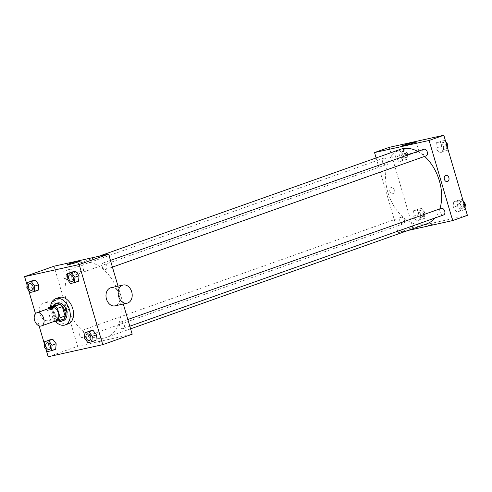 <?xml version="1.0" encoding="UTF-8"?>
<svg xmlns="http://www.w3.org/2000/svg" width="492" height="492" viewBox="0 0 492 492"><rect width="100%" height="100%" fill="white"/><g stroke="black" fill="none" stroke-linecap="round" stroke-linejoin="round"><path stroke-width="0.37" stroke-dasharray="2.46 1.84" d="M56.193 320.704A6.974 4.637 70.5 0 1 49.489 315.679A6.974 4.637 70.5 0 1 51.531 307.562M52.798 322.069L57.705 320.329A8.997 5.984 70.5 0 1 55.221 318.164L52.459 308.798L47.558 310.538A8.997 5.984 70.5 0 1 47.964 308.828M47.558 310.538L50.313 319.905A8.997 5.984 70.5 0 0 52.626 321.965M57.705 320.329L64.083 318.914M52.459 308.798A8.997 5.984 70.5 0 1 53.45 305.87M53.075 305.999A9.293 6.187 -109.5 0 0 58.21 320.87M63.511 320.575A9.293 6.187 70.5 0 1 63.019 320.71A9.293 6.187 70.5 0 1 54.452 313.521A9.293 6.187 70.5 0 1 57.293 303.054M55.221 318.164L50.313 319.905M55.516 321.467A13.942 9.274 70.5 0 1 50.559 306.891M68.333 323.791A13.942 9.274 70.5 0 1 54.932 313.755A13.942 9.274 70.5 0 1 59.015 297.512M44.212 346.983L48.302 345.538L48.8 340.095L48.302 345.538L51.746 350.107L55.682 349.234L47.656 351.559M26.82 287.888L30.91 286.436L31.402 280.993L30.91 286.436L34.348 291.006L38.29 290.132L30.264 292.457M27.078 285.059L28.604 290.255M35.498 313.668L39.083 325.858M44.471 344.16L46.002 349.357M84.47 338.066L88.56 336.614L89.058 331.171L88.56 336.614L92.004 341.184L95.94 340.31L87.914 342.635M67.078 278.964L71.168 277.513L71.66 272.07L71.168 277.513L74.612 282.082L78.548 281.215L70.522 283.533M54.034 266.209L77.613 346.313L48.179 356.749M77.613 346.313L132.182 334.222M101.254 341.835L96.106 343.201L101.254 341.835M118.873 294.505A39.508 26.285 70.5 0 1 106.309 337.451A39.508 26.285 70.5 0 1 68.333 309.001A39.508 26.285 70.5 0 1 79.901 262.98A39.508 26.285 70.5 0 1 118.873 294.505M123.289 304.025L118.031 286.153M66.555 274.622A3.487 2.319 70.5 0 1 65.442 278.411A3.487 2.319 70.5 0 1 62.097 275.901A3.487 2.319 70.5 0 1 63.117 271.842A3.487 2.319 70.5 0 1 66.555 274.622M83.948 333.724A3.487 2.319 70.5 0 1 82.84 337.512A3.487 2.319 70.5 0 1 79.489 335.003A3.487 2.319 70.5 0 1 80.51 330.944A3.487 2.319 70.5 0 1 83.948 333.724M124.205 324.8A3.487 2.319 70.5 0 1 123.098 328.588A3.487 2.319 70.5 0 1 119.747 326.079A3.487 2.319 70.5 0 1 120.768 322.02A3.487 2.319 70.5 0 1 124.205 324.8M102.268 266.707A3.487 2.319 -109.5 0 0 105.706 269.493A3.487 2.319 -109.5 0 0 106.727 265.428A3.487 2.319 -109.5 0 0 103.375 262.919A3.487 2.319 -109.5 0 0 102.268 266.707M51.924 311.19A9.293 6.919 77.5 0 0 60.473 317.949A9.293 6.919 77.5 0 0 65.215 307.377A9.293 6.919 77.5 0 0 56.451 299.794A9.293 6.919 77.5 0 0 51.924 311.19M111.02 287.703A9.293 6.919 -102.5 0 1 119.574 294.462A9.293 6.919 -102.5 0 1 115.042 305.852M39.797 313.878A9.293 6.919 77.5 0 0 48.351 320.63A9.293 6.919 77.5 0 0 53.093 310.058A9.293 6.919 77.5 0 0 44.329 302.482A9.293 6.919 77.5 0 0 39.797 313.878M81.475 271.233A7.239 0.443 163.6 0 1 74.04 273.497A7.239 0.443 163.6 0 1 69.815 274.321A7.239 0.443 163.6 0 1 76.635 271.855A7.239 0.443 163.6 0 1 83.701 270.237A7.239 0.443 163.6 0 1 81.475 271.233M100.928 340.716L95.774 342.081L100.928 340.716M439.836 208.879A39.508 26.285 70.5 0 1 434.959 218.005M426.816 223.798A39.508 26.285 70.5 0 1 388.84 195.349A39.508 26.285 70.5 0 1 400.408 149.334M417.776 151.431A39.508 26.285 70.5 0 1 424.645 156.394M423.876 149.267A3.487 2.319 -109.5 0 0 422.769 153.061A3.487 2.319 -109.5 0 0 426.207 155.841M404.449 220.072A3.487 2.319 70.5 0 1 403.342 223.86A3.487 2.319 70.5 0 1 399.99 221.351A3.487 2.319 70.5 0 1 401.011 217.292A3.487 2.319 70.5 0 1 404.449 220.072M443.599 214.942A3.487 2.319 70.5 0 1 440.254 212.433A3.487 2.319 70.5 0 1 441.275 208.368M387.056 160.97A3.487 2.319 70.5 0 1 385.949 164.758A3.487 2.319 70.5 0 1 382.598 162.249A3.487 2.319 70.5 0 1 383.619 158.19A3.487 2.319 70.5 0 1 387.056 160.97M376.122 157.944L398.114 232.667L407.979 230.477M389.252 147.342L412.831 227.445L398.114 232.667M412.831 227.445L467.4 215.355M433.206 224.131L428.058 225.49L433.206 224.124M396.06 151.69L395.562 157.132L399.006 161.702L402.942 160.829L403.44 155.386L399.996 150.816L396.06 151.69L395.562 157.132L399.006 161.702L402.942 160.829L403.44 155.386L399.996 150.816L396.06 151.69L400.144 150.238L399.652 155.681L403.096 160.251L407.032 159.377L407.53 153.935L404.086 149.365L400.144 150.238M453.71 201.868L453.218 207.31L456.656 211.88L460.598 211.007L461.09 205.564L457.652 200.994L453.71 201.868L453.218 207.31L456.656 211.88L460.598 211.007L461.09 205.564L457.652 200.994L453.71 201.868L457.8 200.416L457.302 205.859L460.746 210.428L464.688 209.555L464.922 206.941M413.452 210.785L412.954 216.228L416.398 220.803L420.34 219.93L420.832 214.487L417.388 209.918L413.452 210.785L412.954 216.228L416.398 220.803L420.34 219.93L420.832 214.487L417.388 209.918L413.452 210.785L417.542 209.34L417.044 214.783L420.488 219.352L424.424 218.479L424.922 213.036L421.478 208.467L417.542 209.34M436.318 142.766L435.82 148.209L439.264 152.778L443.2 151.905L443.698 146.462L440.254 141.893L436.318 142.766L435.82 148.209L439.264 152.778L443.2 151.905L443.698 146.462L440.254 141.893L436.318 142.766L440.408 141.315L439.909 146.757L443.353 151.327L447.289 150.46L447.529 147.84A3.487 2.319 70.5 0 1 446.65 148.59A3.487 2.319 70.5 0 1 443.298 146.081A3.487 2.319 70.5 0 1 444.319 142.022A3.487 2.319 70.5 0 1 445.875 142.219M389.799 191.382A3.198 2.38 77.5 0 0 392.739 193.7A3.198 2.38 77.5 0 0 394.369 190.066A3.198 2.38 77.5 0 0 391.355 187.464A3.198 2.38 77.5 0 0 389.799 191.382A3.198 2.38 77.5 0 0 392.739 193.7A3.198 2.38 77.5 0 0 394.375 190.066A3.198 2.38 77.5 0 0 391.361 187.464A3.198 2.38 77.5 0 0 389.799 191.382M447.308 181.609L447.308 181.609A3.198 2.38 -102.5 0 1 444.294 179.008A3.198 2.38 -102.5 0 1 445.924 175.373L445.924 175.373M416.699 152.366A7.239 0.443 163.6 0 1 409.258 154.629A7.239 0.443 163.6 0 1 405.039 155.454A7.239 0.443 163.6 0 1 411.853 152.987A7.239 0.443 163.6 0 1 418.92 151.364A7.239 0.443 163.6 0 1 416.699 152.366M445.998 142.643L444.344 140.441L440.408 141.315M446.121 145.386A3.487 2.319 70.5 0 1 445.014 149.174A3.487 2.319 70.5 0 1 441.662 146.659A3.487 2.319 70.5 0 1 442.683 142.6A3.487 2.319 70.5 0 1 446.121 145.386M439.909 146.757L435.82 148.209M443.353 151.327L439.264 152.778M447.289 150.46L443.2 151.905M446.798 145.361L443.698 146.462M444.344 140.441L440.254 141.893M405.863 154.304A3.487 2.319 70.5 0 1 404.756 158.092A3.487 2.319 70.5 0 1 401.404 155.583A3.487 2.319 70.5 0 1 402.425 151.524A3.487 2.319 70.5 0 1 405.863 154.304M399.652 155.681L395.562 157.132M403.096 160.251L399.006 161.702M407.032 159.377L402.942 160.829M407.53 153.935L403.44 155.386M404.086 149.365L399.996 150.816M407.499 153.725A3.487 2.319 70.5 0 1 406.386 157.514A3.487 2.319 70.5 0 1 403.04 155.005A3.487 2.319 70.5 0 1 404.061 150.939A3.487 2.319 70.5 0 1 407.499 153.725M463.396 201.745L461.736 199.543L457.8 200.416M463.513 204.481A3.487 2.319 70.5 0 1 462.406 208.276A3.487 2.319 70.5 0 1 459.054 205.761A3.487 2.319 70.5 0 1 460.075 201.702A3.487 2.319 70.5 0 1 463.513 204.481M457.302 205.859L453.218 207.31M460.746 210.428L456.656 211.88M464.688 209.555L460.598 211.007M464.196 204.463L461.09 205.564M461.736 199.543L457.652 200.994M464.928 206.954A3.487 2.319 70.5 0 1 464.042 207.692A3.487 2.319 70.5 0 1 460.69 205.182A3.487 2.319 70.5 0 1 461.711 201.123A3.487 2.319 70.5 0 1 463.267 201.32M423.255 213.405A3.487 2.319 70.5 0 1 422.148 217.193A3.487 2.319 70.5 0 1 418.797 214.684A3.487 2.319 70.5 0 1 419.817 210.625A3.487 2.319 70.5 0 1 423.255 213.405M417.044 214.783L412.954 216.228M420.488 219.352L416.398 220.803M424.424 218.479L420.34 219.93M424.922 213.036L420.832 214.487M421.478 208.467L417.388 209.918M424.891 212.827A3.487 2.319 70.5 0 1 423.784 216.615A3.487 2.319 70.5 0 1 420.432 214.106A3.487 2.319 70.5 0 1 421.453 210.041A3.487 2.319 70.5 0 1 424.891 212.827M72.176 281.381A3.487 2.319 70.5 0 1 68.831 278.866A3.487 2.319 70.5 0 1 69.846 274.807M71.168 277.513L74.612 282.082M31.918 290.298A3.487 2.319 70.5 0 1 28.573 287.789A3.487 2.319 70.5 0 1 29.588 283.73M30.91 286.436L34.348 291.006M89.569 340.482A3.487 2.319 70.5 0 1 86.223 337.967A3.487 2.319 70.5 0 1 87.238 333.908M88.56 336.614L92.004 341.184M49.311 349.4A3.487 2.319 70.5 0 1 45.965 346.891A3.487 2.319 70.5 0 1 46.98 342.832M48.302 345.538L51.746 350.107M56.451 299.794L44.329 302.482M60.473 317.949L48.351 320.63M83.701 270.237L80.903 260.729M69.815 274.321L67.017 264.813M95.774 342.081L96.106 343.201M101.905 340.273L102.238 341.399M98.738 256.301L79.901 262.98M130.595 328.841L106.309 337.451M105.706 269.493L112.428 267.107M103.375 262.919L110.454 260.409M401.011 217.292L80.51 330.944M403.342 223.86L82.84 337.512M127.846 319.511L120.768 322.02M129.82 326.208L123.098 328.588M383.619 158.19L63.117 271.842M385.949 164.758L65.442 278.411M418.92 151.364L416.121 141.862M405.039 155.454L402.241 145.946M444.319 142.022L442.683 142.6M446.65 148.59L445.014 149.174M404.061 150.939L402.425 151.524M406.386 157.514L404.756 158.092M461.711 201.123L460.075 201.702M464.042 207.692L462.406 208.276M421.453 210.041L419.817 210.625M423.784 216.615L422.148 217.193"/><path stroke-width="0.74" d="M43.69 318.342A6.974 4.637 70.5 0 1 41.476 325.919A6.974 4.637 70.5 0 1 34.772 320.901A6.974 4.637 70.5 0 1 36.814 312.777A6.974 4.637 70.5 0 1 43.69 318.342M36.814 312.777L51.531 307.562A6.974 4.637 70.5 0 1 58.407 313.121A6.974 4.637 70.5 0 1 56.193 320.704L41.476 325.919M48.542 307.605L53.45 305.87L59.827 304.456L54.926 306.19L48.542 307.605A8.997 5.984 70.5 0 0 47.964 308.828M59.827 304.456A8.997 5.984 70.5 0 1 62.312 306.614L65.073 315.987L60.165 317.721A8.997 5.984 70.5 0 1 59.181 320.655L52.798 322.069A8.997 5.984 70.5 0 1 52.626 321.965M60.165 317.721L57.41 308.355A8.997 5.984 70.5 0 0 54.926 306.19M65.073 315.987A8.997 5.984 70.5 0 1 64.083 318.914L59.181 320.655M62.312 306.614L57.41 308.355M58.21 320.87A9.293 6.187 -109.5 0 0 61.389 321.294A9.293 6.187 -109.5 0 0 61.875 321.153A9.293 6.187 -109.5 0 0 64.593 310.323A9.293 6.187 -109.5 0 0 55.657 303.632A9.293 6.187 -109.5 0 0 53.075 305.999M55.657 303.632L57.293 303.054A9.293 6.187 70.5 0 1 66.463 310.47A9.293 6.187 70.5 0 1 63.511 320.575L61.875 321.153M50.559 306.891A13.942 9.274 70.5 0 1 55.744 298.669A13.942 9.274 70.5 0 1 69.495 309.8A13.942 9.274 70.5 0 1 65.061 324.954A13.942 9.274 70.5 0 1 55.516 321.467M55.744 298.669L59.015 297.512A13.942 9.274 70.5 0 1 72.767 308.638A13.942 9.274 70.5 0 1 68.333 323.791L65.061 324.954M51.592 350.685L55.682 349.234L56.18 343.791L52.736 339.222L44.711 341.54L44.212 346.983L47.656 351.559L51.592 350.685L52.09 345.243L48.646 340.673L44.711 341.54M34.2 291.584L38.29 290.132L38.782 284.69L35.344 280.12L27.312 282.445L26.82 287.888L30.264 292.457L34.2 291.584L34.698 286.141L31.254 281.572L27.312 282.445M46.002 349.357L48.179 356.749L102.748 344.658L79.169 264.555L24.6 276.645L27.078 285.059M28.604 290.255L35.498 313.668M39.083 325.858L44.471 344.16M91.856 341.762L95.94 340.31L96.438 334.868L92.994 330.298L84.968 332.623L84.47 338.066L87.914 342.635L91.856 341.762L92.348 336.319L88.904 331.749L84.968 332.623M74.458 282.66L78.548 281.215L79.046 275.772L75.602 271.197L67.576 273.521L67.078 278.964L70.522 283.533L74.458 282.66L74.956 277.217L71.512 272.648L67.576 273.521M123.289 304.025L132.182 334.222L102.748 344.658M118.031 286.153L108.603 254.118L54.034 266.209L24.6 276.645M108.603 254.118L79.169 264.555M78.677 261.726A7.239 0.443 163.6 0 1 71.242 263.995A7.239 0.443 163.6 0 1 67.017 264.813A7.239 0.443 163.6 0 1 73.837 262.347A7.239 0.443 163.6 0 1 80.903 260.729A7.239 0.443 163.6 0 1 78.677 261.726M127.17 303.17L115.042 305.852A9.293 6.919 -102.5 0 1 106.278 298.275A9.293 6.919 -102.5 0 1 111.02 287.703L123.148 285.016A9.293 6.919 -102.5 0 1 131.702 291.774A9.293 6.919 -102.5 0 1 127.17 303.17A9.293 6.919 -102.5 0 1 118.406 295.587A9.293 6.919 -102.5 0 1 123.148 285.016M424.645 156.394A39.508 26.285 70.5 0 1 439.381 180.853A39.508 26.285 70.5 0 1 439.836 208.879M434.959 218.005A39.508 26.285 70.5 0 1 426.816 223.798L130.595 328.841M98.738 256.301L400.408 149.334A39.508 26.285 70.5 0 1 417.776 151.431M112.428 267.107L426.207 155.841A3.487 2.319 -109.5 0 0 427.228 151.782A3.487 2.319 -109.5 0 0 423.876 149.267L110.454 260.409M127.846 319.511L441.275 208.368A3.487 2.319 70.5 0 1 444.713 211.154A3.487 2.319 70.5 0 1 443.599 214.942L129.82 326.208M407.979 230.477L452.683 220.576L429.104 140.466L374.535 152.557L376.122 157.944M374.535 152.557L389.252 147.342L443.821 135.251L467.4 215.355L452.683 220.576M443.821 135.251L429.104 140.466M413.901 142.858A7.239 0.443 163.6 0 1 406.46 145.122A7.239 0.443 163.6 0 1 402.241 145.946A7.239 0.443 163.6 0 1 409.055 143.48A7.239 0.443 163.6 0 1 416.121 141.862A7.239 0.443 163.6 0 1 413.901 142.858M445.924 175.373A3.198 2.38 -102.5 0 1 448.864 177.692A3.198 2.38 -102.5 0 1 447.308 181.609A3.198 2.38 -102.5 0 1 444.294 179.008A3.198 2.38 -102.5 0 1 445.924 175.373A3.198 2.38 -102.5 0 1 448.864 177.692A3.198 2.38 -102.5 0 1 447.308 181.609M445.875 142.219A3.487 2.319 70.5 0 1 447.757 144.802A3.487 2.319 70.5 0 1 447.536 147.852L447.788 145.017L445.998 142.643M447.788 145.017L446.798 145.361M464.922 206.941L465.18 204.112L463.396 201.745M465.18 204.112L464.196 204.463M463.267 201.32A3.487 2.319 70.5 0 1 465.149 203.903A3.487 2.319 70.5 0 1 464.928 206.954M69.852 274.807L69.839 274.813A3.487 2.319 70.5 0 1 73.277 277.593A3.487 2.319 70.5 0 1 72.183 281.375A3.487 2.319 70.5 0 1 72.176 281.381A3.487 2.319 70.5 0 1 68.819 278.872A3.487 2.319 70.5 0 1 69.839 274.813A3.487 2.319 70.5 0 1 69.852 274.807A3.487 2.319 70.5 0 1 73.29 277.586A3.487 2.319 70.5 0 1 72.17 281.381L72.183 281.375M78.548 281.215L79.046 275.772L74.956 277.217M79.046 275.772L75.602 271.197L71.512 272.648M75.602 271.197L71.66 272.07M29.594 283.724L29.582 283.73A3.487 2.319 70.5 0 1 33.019 286.51A3.487 2.319 70.5 0 1 31.925 290.298A3.487 2.319 70.5 0 1 31.918 290.298A3.487 2.319 70.5 0 1 28.561 287.789A3.487 2.319 70.5 0 1 29.582 283.73A3.487 2.319 70.5 0 1 29.594 283.724A3.487 2.319 70.5 0 1 33.032 286.51A3.487 2.319 70.5 0 1 31.912 290.305L31.912 290.305M38.29 290.132L38.782 284.69L34.698 286.141M38.782 284.69L35.344 280.12L31.254 281.572M35.344 280.12L31.402 280.993M87.244 333.908L87.232 333.914A3.487 2.319 70.5 0 1 90.669 336.694A3.487 2.319 70.5 0 1 89.575 340.476A3.487 2.319 70.5 0 1 89.569 340.482A3.487 2.319 70.5 0 1 86.211 337.973A3.487 2.319 70.5 0 1 87.232 333.914A3.487 2.319 70.5 0 1 87.244 333.908A3.487 2.319 70.5 0 1 90.688 336.688A3.487 2.319 70.5 0 1 89.562 340.482L89.575 340.476M95.94 340.31L96.438 334.868L92.348 336.319M96.438 334.868L92.994 330.298L88.904 331.749M92.994 330.298L89.058 331.171M50.424 345.612A3.487 2.319 70.5 0 1 49.317 349.4A3.487 2.319 70.5 0 1 49.311 349.4L49.305 349.406A3.487 2.319 70.5 0 1 45.953 346.891A3.487 2.319 70.5 0 1 46.974 342.832A3.487 2.319 70.5 0 1 46.986 342.826A3.487 2.319 70.5 0 1 50.424 345.612M55.682 349.234L56.18 343.791L52.09 345.243M56.18 343.791L52.736 339.222L48.646 340.673M52.736 339.222L48.8 340.095M46.986 342.826L46.974 342.832A3.487 2.319 70.5 0 1 50.412 345.612A3.487 2.319 70.5 0 1 49.305 349.406"/></g></svg>
